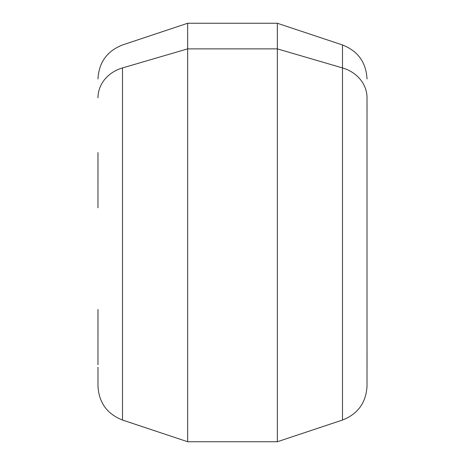 <?xml version="1.0" encoding="UTF-8"?>
<svg xmlns="http://www.w3.org/2000/svg" width="465" height="465" viewBox="0 0 465 465"><rect width="100%" height="100%" fill="white"/><g stroke="black" fill="none" stroke-linecap="round" stroke-linejoin="round"><path stroke-width="0.7" d="M367.019 367.211L367.019 97.79A35.869 31.48 180 0 0 342.49 67.925A35.869 31.48 0 0 1 367.019 97.79L367.019 386.002C366.129 402.603 357.957 413.943 342.49 420.035L342.49 44.966L342.49 67.925L277.338 48.866L342.49 67.925L342.49 420.035L277.338 441.75L277.338 23.25L277.338 48.866L187.662 48.866L277.338 48.866L277.338 441.75L187.662 441.75L187.662 23.25L187.662 48.866L122.51 67.925L187.662 48.866L187.662 441.75L122.51 420.035L122.51 67.925A35.869 31.48 180 0 0 97.981 97.79A35.869 31.48 0 0 1 122.51 67.925L122.51 420.035C107.043 413.943 98.871 402.603 97.981 386.002L97.981 367.211M97.981 309.51L97.97 364.74L97.97 309.51M97.981 152.572L97.97 207.803L97.97 152.572M367.019 97.981L367.03 114.448M367.03 350.552L367.03 367.019M367.019 78.998C366.129 62.397 357.957 51.057 342.49 44.966L277.338 23.25L187.662 23.25L122.51 44.966C107.043 51.057 98.871 62.397 97.981 78.998"/></g></svg>
